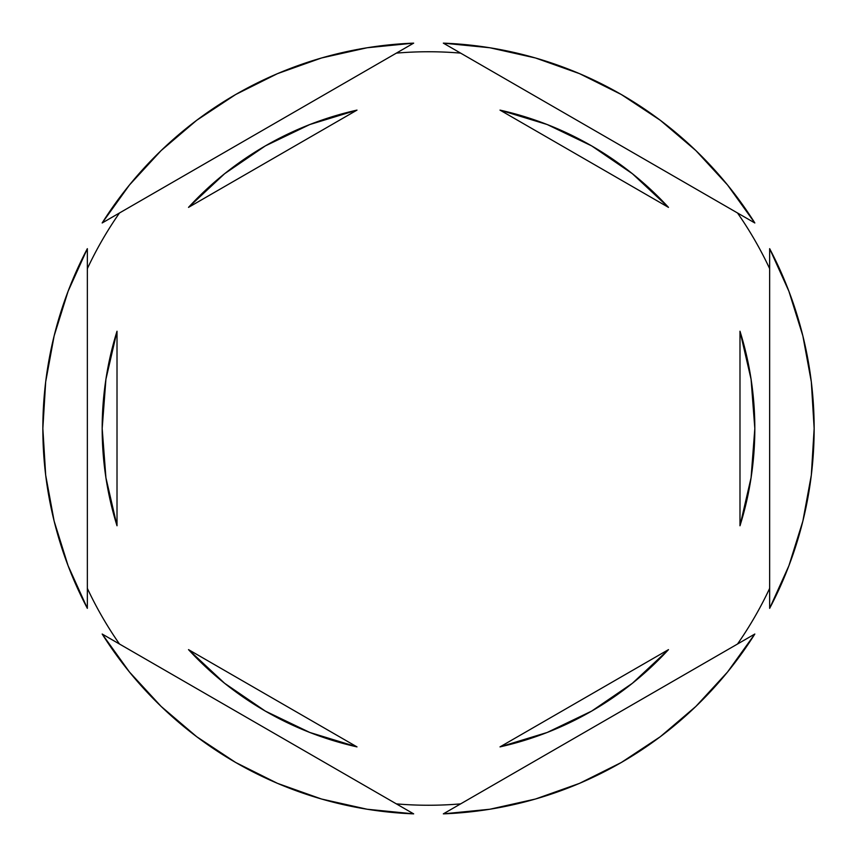 <?xml version="1.0" encoding="UTF-8"?>
<svg xmlns="http://www.w3.org/2000/svg" width="857" height="857" viewBox="0 0 857 857"><rect width="100%" height="100%" fill="white"/><g stroke="black" fill="none" stroke-linecap="round" stroke-linejoin="round"><path stroke-width="1.29" d="M737.523 212.986A376.748 376.748 0 0 1 769.65 268.637A376.748 376.748 0 0 0 737.523 212.986M396.373 53.123A376.748 376.748 0 0 1 460.627 53.123A376.748 376.748 0 0 0 396.373 53.123M87.35 268.637A376.748 376.748 0 0 1 119.477 212.986A376.748 376.748 0 0 0 87.35 268.637M42.85 428.554A385.65 385.65 0 0 1 42.85 428.5L45.678 475.153L54.141 521.131L68.099 565.738L87.35 608.341L87.35 248.659L68.099 291.262L54.141 335.869L45.678 381.847L42.85 428.5A385.65 385.65 0 0 1 42.85 428.446M814.15 428.554A385.65 385.65 0 0 0 814.15 428.5A385.65 385.65 0 0 1 769.65 608.341L788.901 565.738L802.859 521.131L811.322 475.153L814.15 428.5L811.322 381.847L802.859 335.869L788.901 291.262L769.65 248.659L769.65 608.341L769.65 248.659A385.65 385.65 0 0 1 814.15 428.5A385.65 385.65 0 0 0 814.15 428.446M102.176 428.5A326.324 326.324 0 0 0 102.176 428.521A326.324 326.324 0 0 1 117.013 331.231L105.914 379.308L102.176 428.5L105.914 477.692L117.013 525.769A326.324 326.324 0 0 1 102.176 428.5L105.914 379.308L117.013 331.231L117.013 525.769L105.914 477.692L102.176 428.5M500.006 110.114A326.324 326.324 0 0 1 668.481 207.373L632.402 173.725L591.662 145.904L547.195 124.533L500.006 110.114L668.481 207.373L500.006 110.114L547.195 124.533L591.662 145.904M754.824 428.521A326.324 326.324 0 0 0 754.824 428.479L751.086 379.308L739.987 331.231A326.324 326.324 0 0 1 739.987 525.769L751.086 477.692L754.824 428.5L751.086 477.692L739.987 525.769L739.987 331.231L751.086 379.308L754.824 428.5M500.006 746.886L668.481 649.627A326.324 326.324 0 0 1 500.006 746.886L547.195 732.467L591.662 711.096L632.402 683.275L668.481 649.627L500.006 746.886L547.195 732.467L591.662 711.096M356.994 746.886A326.324 326.324 0 0 1 188.519 649.627L224.598 683.275L265.338 711.096L309.805 732.467L356.994 746.886L188.519 649.627L356.994 746.886L309.805 732.467L265.338 711.096M443.337 43.139L754.824 222.97L727.561 185.005L695.905 150.607L660.318 120.301L621.325 94.516L579.503 73.638L535.464 57.976L489.85 47.756L443.337 43.139A385.65 385.65 0 0 1 754.824 222.97L443.337 43.139M754.824 634.03L443.337 813.861L489.85 809.244L535.464 799.024L579.503 783.362L621.325 762.484L660.318 736.699L695.905 706.393L727.561 671.995L754.824 634.03A385.65 385.65 0 0 1 443.337 813.861L754.824 634.03M413.663 813.861L102.176 634.03L129.439 671.995L161.095 706.393L196.681 736.699L235.675 762.484L277.497 783.362L321.536 799.024L367.15 809.244L413.663 813.861A385.65 385.65 0 0 1 102.176 634.03L413.663 813.861M87.35 608.341A385.65 385.65 0 0 1 87.35 248.659L87.35 608.341M102.176 222.97L413.663 43.139L367.15 47.756L321.536 57.976L277.497 73.638L235.675 94.516L196.681 120.301L161.095 150.607L129.439 185.005L102.176 222.97A385.65 385.65 0 0 1 413.663 43.139L102.176 222.97M119.477 644.014A376.748 376.748 0 0 1 87.35 588.363A376.748 376.748 0 0 0 119.477 644.014M460.627 803.877A376.748 376.748 0 0 1 396.373 803.877A376.748 376.748 0 0 0 460.627 803.877M769.65 588.363A376.748 376.748 0 0 1 737.523 644.014A376.748 376.748 0 0 0 769.65 588.363M265.338 145.904L309.805 124.533L356.994 110.114L309.805 124.533L265.338 145.904L224.598 173.725L188.519 207.373A326.324 326.324 0 0 1 356.994 110.114L188.519 207.373L356.994 110.114M739.987 331.231L739.987 525.769M117.013 525.769L117.013 331.231"/></g></svg>
